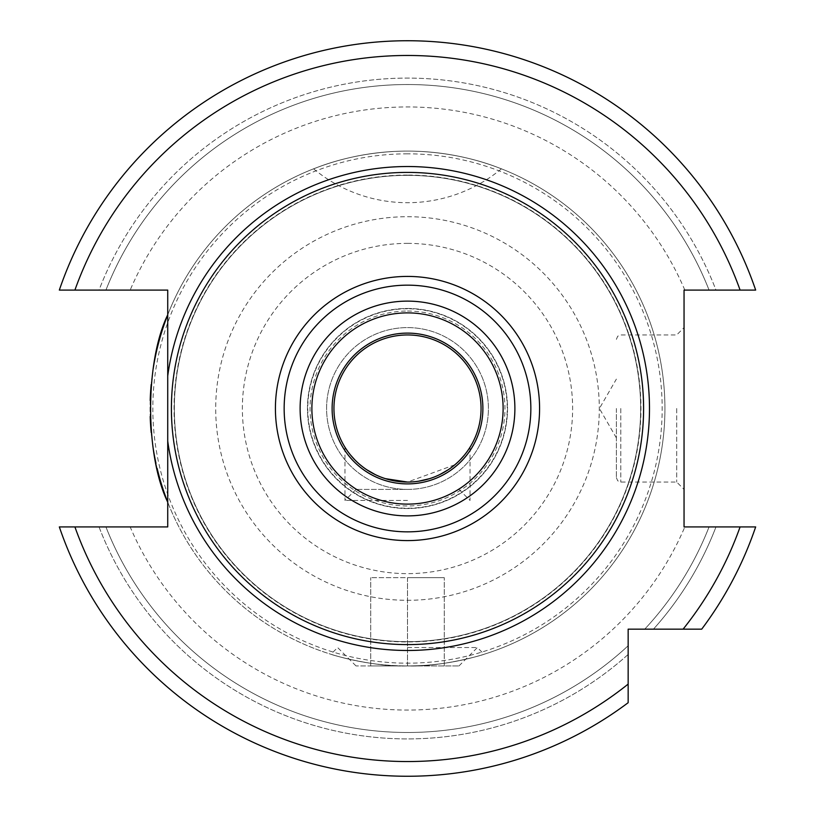 <?xml version="1.0" encoding="UTF-8"?>
<svg xmlns="http://www.w3.org/2000/svg" width="815" height="815" viewBox="0 0 815 815"><rect width="100%" height="100%" fill="white"/><g stroke="black" fill="none" stroke-linecap="round" stroke-linejoin="round"><path stroke-width="0.61" stroke-dasharray="4.08 3.06" d="M683.092 629.16A353.048 353.048 0 0 0 740.091 526.918L755.668 526.918A367.748 367.748 0 0 1 701.705 629.16L653.457 629.16A330.432 330.432 0 0 0 715.977 526.918L709.07 526.918L715.977 526.918A330.432 330.432 0 0 1 653.457 629.16L701.705 629.16L628.151 629.16L628.151 702.703A367.748 367.748 0 0 1 59.332 526.918L130.166 526.918A301.56 301.56 0 0 0 684.834 526.928M684.834 290.079A301.56 301.56 0 0 0 130.166 290.089L59.332 290.089A367.748 367.748 0 0 1 755.668 290.089L684.05 290.089L684.05 526.918L740.091 526.918M755.668 526.918L715.977 526.918L755.668 526.918A367.748 367.748 0 0 1 701.705 629.16A367.748 367.748 0 0 0 755.668 526.918A367.748 367.748 0 0 1 701.705 629.16M130.166 290.089L167.727 290.089L167.727 314.824A257.428 257.428 0 0 1 664.928 408.498A257.428 257.428 0 0 1 167.727 502.183L167.727 526.918L130.166 526.918M407.5 151.081A257.428 257.428 0 0 0 167.727 314.824A257.428 257.428 0 0 1 407.5 151.081C464.601 151.233 503.772 170.243 501.419 168.817C503.589 170.192 464.733 151.264 407.5 151.081C464.601 151.233 503.772 170.243 501.419 168.817C503.589 170.192 464.733 151.264 407.5 151.081C350.409 151.223 311.228 170.243 313.581 168.817C311.401 170.192 350.287 151.264 407.5 151.081C350.409 151.223 311.228 170.243 313.581 168.817C311.401 170.192 350.287 151.264 407.5 151.081A257.428 257.428 0 0 1 664.928 408.498A257.428 257.428 0 0 1 407.5 665.926C375.868 666.701 340.976 657.634 331.145 654.343C332.377 655.087 375.032 667.322 407.5 665.926C375.868 666.701 340.976 657.634 331.145 654.343C332.377 655.087 375.032 667.322 407.5 665.926C439.132 666.711 474.055 657.624 483.855 654.343C482.653 655.077 439.968 667.322 407.5 665.926C439.132 666.711 474.055 657.624 483.855 654.343C482.653 655.077 439.968 667.322 407.5 665.926L356.012 665.926L458.988 665.926L370.723 665.926L407.5 665.926L407.5 577.672L370.723 577.672L444.277 577.672L407.5 577.672L407.5 665.926A257.428 257.428 0 0 1 167.727 502.183A257.428 257.428 0 0 0 407.5 665.926M167.727 314.824L167.727 375.898M59.332 290.089L99.023 290.089A330.432 330.432 0 0 1 715.977 290.089L755.668 290.089A367.748 367.748 0 0 0 59.332 290.089L99.023 290.089A330.432 330.432 0 0 1 715.977 290.089L755.668 290.089A367.748 367.748 0 0 0 59.332 290.089A367.748 367.748 0 0 1 755.668 290.089M684.05 408.498L684.05 489.407L684.05 408.498M676.695 408.498L676.695 482.052L676.695 408.498M616.385 408.498L616.385 477.641L616.385 408.498M628.151 702.703L628.151 645.745A323.993 323.993 0 0 1 105.93 526.918A323.993 323.993 0 0 0 628.151 645.745L628.151 654.455A330.432 330.432 0 0 1 99.023 526.918L59.332 526.918A367.748 367.748 0 0 0 628.151 702.703A367.748 367.748 0 0 1 59.332 526.918A367.748 367.748 0 0 0 628.151 702.703L628.151 654.455A330.432 330.432 0 0 1 99.023 526.918L59.332 526.918M709.07 526.918A323.993 323.993 0 0 1 644.736 629.16A323.993 323.993 0 0 0 709.07 526.918A323.993 323.993 0 0 1 644.736 629.16M105.93 290.089A323.993 323.993 0 0 1 709.07 290.089A323.993 323.993 0 0 0 105.93 290.089A323.993 323.993 0 0 1 709.07 290.089M407.5 175.347A233.151 233.151 0 0 0 174.349 408.498A233.151 233.151 0 0 0 407.5 641.66A233.151 233.151 0 0 0 640.651 408.498A233.151 233.151 0 0 0 407.5 175.347A233.151 233.151 0 0 0 174.349 408.498A233.151 233.151 0 0 0 407.5 641.66A233.151 233.151 0 0 0 640.651 408.498A233.151 233.151 0 0 0 407.5 175.347A233.151 233.151 0 0 1 640.651 408.498A233.151 233.151 0 0 1 407.5 641.66A233.151 233.151 0 0 1 174.349 408.498A233.151 233.151 0 0 1 407.5 175.347M407.5 312.889A95.62 95.62 0 0 1 503.12 408.498A95.62 95.62 0 0 1 407.5 504.118A95.62 95.62 0 0 1 311.88 408.498A95.62 95.62 0 0 1 407.5 312.889A95.62 95.62 0 0 0 311.88 408.498A95.62 95.62 0 0 0 407.5 504.118A95.62 95.62 0 0 0 503.12 408.498A95.62 95.62 0 0 0 407.5 312.889M407.5 308.478A100.031 100.031 0 0 1 507.531 408.498A100.031 100.031 0 0 1 407.5 508.529A100.031 100.031 0 0 1 307.469 408.498A100.031 100.031 0 0 1 407.5 308.478A100.031 100.031 0 0 1 507.531 408.498A100.031 100.031 0 0 1 407.5 508.529A100.031 100.031 0 0 1 307.469 408.498A100.031 100.031 0 0 1 407.5 308.478A100.031 100.031 0 0 0 307.469 408.498A100.031 100.031 0 0 0 407.5 508.529A100.031 100.031 0 0 0 507.531 408.498A100.031 100.031 0 0 0 407.5 308.478M407.5 333.111A75.388 75.388 0 0 1 482.888 408.498A75.388 75.388 0 0 1 407.5 483.896A75.388 75.388 0 0 1 332.113 408.498A75.388 75.388 0 0 1 407.5 333.111M407.5 327.599A80.909 80.909 0 0 1 488.409 408.498A80.909 80.909 0 0 1 407.5 489.407L356.012 489.407L407.5 489.407A80.909 80.909 0 0 1 326.591 408.498A80.909 80.909 0 0 1 407.5 327.599A80.909 80.909 0 0 1 488.409 408.498A80.909 80.909 0 0 1 407.5 489.407A80.909 80.909 0 0 1 326.591 408.498A80.909 80.909 0 0 1 407.5 327.599M418.431 481.237L407.5 482.052L454.862 464.774M455.585 464.163L460.078 459.935M464.305 455.228L467.413 451.174M467.565 450.95L464.509 454.984M460.281 459.731L455.88 463.908M455.035 464.632L448.362 469.654M439.784 474.585L429.627 478.649M407.5 482.052A73.554 73.554 0 0 1 333.946 408.498A73.554 73.554 0 0 1 407.5 334.955A73.554 73.554 0 0 1 481.054 408.498A73.554 73.554 0 0 1 407.5 482.052A73.554 73.554 0 0 0 481.054 408.498A73.554 73.554 0 0 0 407.5 334.955A73.554 73.554 0 0 0 333.946 408.498A73.554 73.554 0 0 0 407.5 482.052L396.559 481.237M385.373 478.649L375.236 474.605M366.719 469.715L360.118 464.764M353.292 458.203L354.922 459.935M350.705 455.228L347.598 451.184M346.039 448.902L350.501 454.984M359.242 464.01L366.607 469.644M375.175 474.575L385.342 478.639M153.149 368.859A257.428 257.428 0 0 0 151.193 384.476A257.428 257.428 0 0 1 153.149 368.859M150.194 400.481A257.428 257.428 0 0 0 150.194 416.547A257.428 257.428 0 0 1 150.194 400.481M151.203 432.561A257.428 257.428 0 0 0 153.149 448.179A257.428 257.428 0 0 1 151.203 432.561M155.981 463.328A257.428 257.428 0 0 0 157.112 468.289A257.428 257.428 0 0 1 155.981 463.328M407.5 647.548L477.376 647.548L407.5 647.548M370.723 665.926L370.723 577.672L370.723 665.926M444.277 665.926L444.277 577.672L444.277 665.926M407.5 500.441L344.979 500.441L407.5 500.441M74.909 290.089A353.048 353.048 0 0 1 740.091 290.089M628.151 684.101A353.048 353.048 0 0 1 74.909 526.918M620.796 408.498L620.796 482.052L620.796 408.498M105.93 526.918A323.993 323.993 0 0 0 628.151 645.745M407.5 175.052A233.457 233.457 0 0 0 174.043 408.498A233.457 233.457 0 0 0 407.5 641.955A233.457 233.457 0 0 0 640.957 408.498A233.457 233.457 0 0 0 407.5 175.052M407.5 308.773A99.725 99.725 0 0 0 307.775 408.498A99.725 99.725 0 0 0 407.5 508.234A99.725 99.725 0 0 0 507.225 408.498A99.725 99.725 0 0 0 407.5 308.773M407.5 311.055A97.443 97.443 0 0 1 504.943 408.498A97.443 97.443 0 0 1 407.5 505.952A97.443 97.443 0 0 1 310.057 408.498A97.443 97.443 0 0 1 407.5 311.055M407.5 243.369A165.129 165.129 0 0 1 572.629 408.498A165.129 165.129 0 0 1 407.5 573.638A165.129 165.129 0 0 1 242.371 408.498A165.129 165.129 0 0 1 407.5 243.369M407.5 216.709A191.8 191.8 0 0 1 599.3 408.498A191.8 191.8 0 0 1 407.5 600.298A191.8 191.8 0 0 1 215.7 408.498A191.8 191.8 0 0 1 407.5 216.709M407.5 153.831A254.667 254.667 0 0 0 152.833 408.498A254.667 254.667 0 0 0 407.5 663.176A254.667 254.667 0 0 0 662.167 408.498A254.667 254.667 0 0 0 407.5 153.831M616.385 477.641L617.699 480.789L620.796 482.052L676.695 482.052L684.05 489.407M616.385 339.366L617.699 336.218L620.796 334.955L676.695 334.955L684.05 327.599M616.385 437.92L599.402 408.498L616.385 379.087M313.581 168.817A147.097 147.097 0 0 0 501.419 168.817M458.988 665.926L477.376 647.548L484.1 654.272M356.012 665.926L337.624 647.548L330.9 654.272M356.012 489.407L344.979 500.441L344.979 447.252M458.988 489.407L470.021 500.441L470.021 447.252"/><path stroke-width="1.22" d="M167.727 441.109A241.984 241.984 0 0 0 407.5 650.482A241.984 241.984 0 0 0 649.484 408.498A241.984 241.984 0 0 0 407.5 166.525A241.984 241.984 0 0 0 167.727 375.898L167.727 526.918L59.332 526.918A367.748 367.748 0 0 0 628.151 702.703L628.151 629.16L701.705 629.16A367.748 367.748 0 0 0 755.668 526.918L684.05 526.918L684.05 290.089L684.834 290.079M684.05 290.089L755.668 290.089A367.748 367.748 0 0 0 59.332 290.089L167.727 290.089L167.727 502.183C144.938 455.188 144.917 361.86 167.727 314.824A257.428 257.428 0 0 0 153.149 368.859A257.428 257.428 0 0 1 167.727 314.824M407.5 172.403A236.095 236.095 0 0 1 643.595 408.498A236.095 236.095 0 0 1 407.5 644.604A236.095 236.095 0 0 1 171.405 408.498A236.095 236.095 0 0 1 407.5 172.403M407.5 504.118A95.62 95.62 0 0 0 503.12 408.498A95.62 95.62 0 0 0 407.5 312.889A95.62 95.62 0 0 0 311.88 408.498A95.62 95.62 0 0 0 407.5 504.118A95.62 95.62 0 0 1 311.88 408.498A95.62 95.62 0 0 1 407.5 312.889M407.5 333.111A75.388 75.388 0 0 0 332.113 408.498A75.388 75.388 0 0 0 407.5 483.896A75.388 75.388 0 0 0 482.888 408.498A75.388 75.388 0 0 0 407.5 333.111M407.5 334.955A73.554 73.554 0 0 1 481.054 408.498A73.554 73.554 0 0 1 407.5 482.052A73.554 73.554 0 0 1 333.946 408.498A73.554 73.554 0 0 1 407.5 334.955M454.862 464.774L455.585 464.163M460.078 459.935L464.305 455.228M467.413 451.174L469.338 448.332M469.42 448.189L467.565 450.95M464.509 454.984L460.281 459.731M455.88 463.908L455.035 464.632M448.362 469.654L439.784 474.585M429.627 478.649L418.431 481.237M396.559 481.237L385.373 478.649M375.236 474.605L366.719 469.715M360.118 464.764L359.242 464.01M354.922 459.935L350.705 455.228M347.598 451.184L345.662 448.332M345.58 448.199L346.039 448.902M350.501 454.984L353.292 458.203M366.607 469.644L375.175 474.575M385.342 478.639L407.5 482.052M151.193 384.476A257.428 257.428 0 0 0 150.194 400.481A257.428 257.428 0 0 1 151.193 384.476M150.194 416.547A257.428 257.428 0 0 0 151.203 432.561A257.428 257.428 0 0 1 150.194 416.547M153.149 448.179A257.428 257.428 0 0 0 155.981 463.328A257.428 257.428 0 0 1 153.149 448.179M157.112 468.289A257.428 257.428 0 0 0 167.727 502.183A257.428 257.428 0 0 1 157.112 468.289M740.091 290.089A353.048 353.048 0 0 0 74.909 290.089M683.092 629.16A353.048 353.048 0 0 0 740.091 526.918M74.909 526.918A353.048 353.048 0 0 0 628.151 684.101M407.5 276.417A132.081 132.081 0 0 0 275.419 408.498A132.081 132.081 0 0 0 407.5 540.59A132.081 132.081 0 0 0 539.581 408.498A132.081 132.081 0 0 0 407.5 276.417M407.5 285.158A123.35 123.35 0 0 0 284.15 408.498A123.35 123.35 0 0 0 407.5 531.849A123.35 123.35 0 0 0 530.85 408.498A123.35 123.35 0 0 0 407.5 285.158M407.5 515.885A107.386 107.386 0 0 0 514.886 408.498A107.386 107.386 0 0 0 407.5 301.122A107.386 107.386 0 0 0 300.114 408.498A107.386 107.386 0 0 0 407.5 515.885"/></g></svg>
